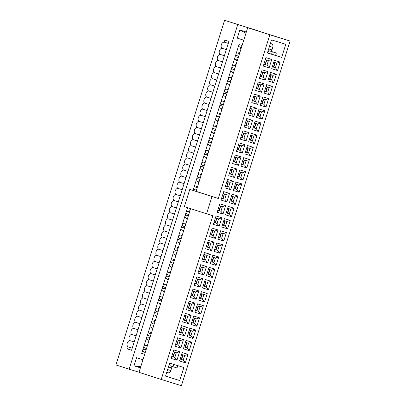 <?xml version="1.0" encoding="UTF-8"?>
<svg xmlns="http://www.w3.org/2000/svg" width="406" height="406" viewBox="0 0 406 406"><rect width="100%" height="100%" fill="white"/><g stroke="black" fill="none" stroke-linecap="round" stroke-linejoin="round"><path stroke-width="0.61" d="M206.537 213.764L184.339 206.679L189.785 189.419L196.073 191.373L247.69 27.674L290.082 41.042L181.411 385.7L161.218 379.422L212.83 215.723L206.537 213.764L211.983 196.504L218.271 198.463L269.883 34.764L290.082 41.042M161.218 379.422L139.019 372.332L190.617 208.684M280.176 62.077L277.516 70.517L271.69 68.705L274.349 60.266L280.176 62.077L276.862 63.138L273.751 62.174M276.339 74.257L273.68 82.692L267.848 80.88L270.513 72.446L276.339 74.257L273.02 75.318L269.909 74.349M272.497 86.432L269.838 94.872L264.012 93.06L266.671 84.621L272.497 86.432L269.183 87.498L266.067 86.529M268.655 98.612L265.996 107.052L260.17 105.24L262.829 96.801L268.655 98.612L265.341 99.678L262.23 98.709M264.819 110.792L262.159 119.232L256.328 117.42L258.992 108.981L264.819 110.792L261.5 111.853L258.389 110.889M260.977 122.972L258.317 131.412L252.491 129.6L255.151 121.161L260.977 122.972L257.663 124.033L254.547 123.069M257.14 135.152L254.476 143.587L248.65 141.775L251.309 133.341L257.14 135.152L253.821 136.213L250.71 135.244M253.298 147.327L250.639 155.767L244.808 153.955L247.472 145.515L253.298 147.327L249.979 148.393L246.868 147.424M249.457 159.507L246.797 167.947L240.971 166.135L243.63 157.695L249.457 159.507L246.143 160.573L243.027 159.604M245.62 171.687L242.955 180.127L237.129 178.315L239.789 169.875L245.62 171.687L242.301 172.753L239.19 171.784M241.778 183.867L239.119 192.307L233.288 190.495L235.952 182.055L241.778 183.867L238.459 184.928L235.348 183.964M237.936 196.047L235.277 204.487L229.451 202.675L232.11 194.235L237.936 196.047L234.622 197.108L231.511 196.144M234.1 208.227L231.435 216.662L225.609 214.85L228.268 206.415L234.1 208.227L230.781 209.288L227.67 208.319M230.258 220.402L227.599 228.842L221.767 227.03L224.432 218.59L230.258 220.402L226.939 221.468L223.828 220.499M226.416 232.582L223.757 241.022L217.931 239.21L220.59 230.77L226.416 232.582L223.102 233.648L219.991 232.679M222.579 244.762L219.915 253.202L214.089 251.39L216.748 242.95L222.579 244.762L219.26 245.823L216.149 244.859M218.738 256.942L216.078 265.382L210.247 263.57L212.911 255.13L218.738 256.942L215.419 258.003L212.308 257.039M214.896 269.122L212.236 277.557L206.41 275.745L209.07 267.31L214.896 269.122L211.582 270.183L208.471 269.214M211.059 281.297L208.395 289.737L202.569 287.925L205.228 279.485L211.059 281.297L207.74 282.363L204.629 281.394M207.217 293.477L204.558 301.917L198.727 300.105L201.391 291.665L207.217 293.477L203.898 294.543L200.787 293.574M203.376 305.657L200.716 314.097L194.89 312.285L197.549 303.845L203.376 305.657L200.062 306.723L196.951 305.754M199.539 317.837L196.874 326.277L191.048 324.465L193.708 316.025L199.539 317.837L196.22 318.898L193.109 317.934M195.697 330.017L193.038 338.457L187.207 336.645L189.871 328.205L195.697 330.017L192.378 331.078L189.267 330.114M191.855 342.197L189.196 350.632L183.37 348.82L186.029 340.385L191.855 342.197L188.541 343.258L185.43 342.288M188.019 354.372L185.354 362.812L179.528 361L182.187 352.56L188.019 354.372L184.7 355.438L181.589 354.468M263.281 66.087L265.94 57.647L271.766 59.459L269.107 67.898L263.281 66.087M259.439 78.267L262.103 69.827L267.93 71.639L265.265 80.078L259.439 78.267M255.602 90.447L258.262 82.007L264.088 83.819L261.428 92.258L255.602 90.447M251.761 102.627L254.42 94.187L260.246 95.999L257.587 104.438L251.761 102.627M247.919 114.807L250.583 106.367L256.409 108.179L253.745 116.618L247.919 114.807M244.082 126.982L246.741 118.547L252.568 120.359L249.908 128.793L244.082 126.982M240.24 139.162L242.9 130.722L248.726 132.534L246.066 140.973L240.24 139.162M236.399 151.342L239.063 142.902L244.889 144.714L242.225 153.153L236.399 151.342M232.562 163.522L235.221 155.082L241.047 156.894L238.388 165.333L232.562 163.522M228.72 175.702L231.379 167.262L237.205 169.074L234.546 177.513L228.72 175.702M224.878 187.882L227.543 179.442L233.369 181.254L230.709 189.693L224.878 187.882M221.042 200.056L223.701 191.617L229.527 193.429L226.868 201.868L221.042 200.056M217.2 212.236L219.859 203.797L225.685 205.609L223.026 214.048L217.2 212.236M213.358 224.416L216.022 215.977L221.849 217.789L219.189 226.228L213.358 224.416M209.521 236.596L212.181 228.157L218.007 229.969L215.347 238.408L209.521 236.596M205.68 248.776L208.339 240.337L214.17 242.149L211.506 250.588L205.68 248.776M201.838 260.951L204.502 252.517L210.328 254.329L207.669 262.763L201.838 260.951M198.001 273.131L200.66 264.692L206.487 266.503L203.827 274.943L198.001 273.131M194.159 285.311L196.819 276.872L202.65 278.683L199.985 287.123L194.159 285.311M190.318 297.491L192.982 289.052L198.808 290.863L196.149 299.303L190.318 297.491M186.481 309.671L189.14 301.232L194.966 303.043L192.307 311.483L186.481 309.671M182.639 321.851L185.298 313.412L191.13 315.223L188.465 323.663L182.639 321.851M178.797 334.026L181.462 325.587L187.288 327.398L184.628 335.838L178.797 334.026M174.961 346.206L177.62 337.767L183.446 339.578L180.787 348.018L174.961 346.206M171.119 358.386L173.778 349.947L179.609 351.758L176.945 360.198L171.119 358.386M179.762 380.554L183.872 367.511L169.637 363.086L165.526 376.129L179.762 380.554L165.562 376.022M285.773 44.335L271.533 39.91L267.422 52.953L281.657 57.378L285.773 44.335M272.299 66.777L275.41 67.741L277.516 70.517M272.304 66.762L275.41 67.741L276.862 63.138M273.745 67.208L275.192 62.62M273.02 75.318L271.568 79.921L268.462 78.942L271.568 79.921L273.68 82.692M269.904 79.388L271.35 74.8M269.183 87.498L267.732 92.101L264.621 91.122L267.732 92.101L269.838 94.872M266.067 91.568L267.513 86.98M265.341 99.678L263.89 104.281L260.784 103.302L263.89 104.281L265.996 107.052M262.225 103.748L263.672 99.155M261.5 111.853L260.048 116.461L256.942 115.477L260.048 116.461L262.159 119.232M258.383 115.928L259.835 111.335M257.663 124.033L256.211 128.636L253.1 127.657L256.211 128.636L258.317 131.412M254.547 128.108L255.993 123.515M253.821 136.213L252.37 140.816L249.264 139.837L252.37 140.816L254.476 143.587M250.705 140.283L252.151 135.695M249.979 148.393L248.528 152.996L245.422 152.017L248.528 152.996L250.639 155.767M246.863 152.463L248.315 147.875M246.143 160.573L244.691 165.176L241.58 164.197L244.691 165.176L246.797 167.947M243.027 164.643L244.473 160.055M242.301 172.753L240.849 177.356L237.743 176.371L240.849 177.356L242.955 180.127M239.185 176.823L240.631 172.23M238.459 184.928L237.008 189.531L233.902 188.551L237.008 189.531L239.119 192.307M235.343 189.003L236.794 184.41M234.622 197.108L233.171 201.711L230.06 200.731L233.171 201.711L235.277 204.487M231.506 201.178L232.953 196.59M230.781 209.288L229.329 213.891L226.223 212.911L229.329 213.891L231.435 216.662M227.664 213.358L229.111 208.77M226.939 221.468L225.487 226.071L222.381 225.091L225.487 226.071L227.599 228.842M223.823 225.538L225.274 220.95M223.102 233.648L221.651 238.251L218.54 237.271L221.651 238.251L223.757 241.022M219.986 237.718L221.432 233.125M214.698 249.462L217.809 250.431L219.915 253.202M214.703 249.446L217.809 250.431L219.26 245.823M216.144 249.898L217.591 245.305M210.856 261.642L213.967 262.606L216.078 265.382M210.861 261.626L213.967 262.606L215.419 258.003M212.302 262.078L213.754 257.485M207.019 273.817L210.13 274.786L212.236 277.557M207.019 273.806L210.13 274.786L211.582 270.183M208.466 274.253L209.912 269.665M203.178 285.997L206.289 286.966L208.395 289.737M203.183 285.986L206.289 286.966L207.74 282.363M204.624 286.433L206.07 281.845M199.336 298.177L202.447 299.146L204.558 301.917M199.341 298.166L202.447 299.146L203.898 294.543M200.782 298.613L202.234 294.025M195.499 310.357L198.61 311.326L200.716 314.097M195.499 310.341L198.61 311.326L200.062 306.723M196.946 310.793L198.392 306.2M191.657 322.537L194.768 323.501L196.874 326.277M191.662 322.521L194.768 323.501L196.22 318.898M193.104 322.973L194.55 318.38M187.816 334.717L190.927 335.681L193.038 338.457M187.821 334.701L190.927 335.681L192.378 331.078M189.262 335.148L190.713 330.56M183.979 346.891L187.09 347.861L189.196 350.632M183.979 346.881L187.09 347.861L188.541 343.258M185.425 347.328L186.872 342.74M180.137 359.071L183.248 360.041L181.583 359.508L183.03 354.92M185.354 362.812L183.248 360.041L184.7 355.438M180.142 359.061L181.583 359.508M271.766 59.459L268.452 60.524L265.341 59.555M268.452 60.524L267.001 65.127L263.895 64.148L267.001 65.127L269.107 67.898M265.336 64.595L266.783 60.007M267.93 71.639L264.61 72.704L261.5 71.735M264.61 72.704L263.159 77.307L260.053 76.328L263.159 77.307L265.265 80.078M261.494 76.775L262.941 72.187M264.088 83.819L260.774 84.884L257.658 83.915M260.774 84.884L259.322 89.487L256.211 88.503L259.322 89.487L261.428 92.258M257.658 88.955L259.104 84.362M260.246 95.999L256.932 97.059L253.821 96.095M256.932 97.059L255.481 101.662L252.375 100.683L255.481 101.662L257.587 104.438M253.816 101.135L255.262 96.542M256.409 108.179L253.09 109.239L249.979 108.275M253.09 109.239L251.639 113.842L248.533 112.863L251.639 113.842L253.745 116.618M249.974 113.315L251.421 108.722M252.568 120.359L249.254 121.419L246.137 120.45M249.254 121.419L247.802 126.022L244.691 125.043L247.802 126.022L249.908 128.793M246.137 125.49L247.584 120.902M248.726 132.534L245.412 133.599L242.301 132.63M245.412 133.599L243.96 138.202L240.854 137.223L243.96 138.202L246.066 140.973M242.296 137.67L243.742 133.082M244.889 144.714L241.57 145.779L238.459 144.81M241.57 145.779L240.119 150.382L237.013 149.403L240.119 150.382L242.225 153.153M238.454 149.85L239.9 145.257M241.047 156.894L237.733 157.959L234.617 156.99M237.733 157.959L236.282 162.562L233.171 161.578L236.282 162.562L238.388 165.333M234.617 162.03L236.064 157.437M237.205 169.074L233.892 170.134L230.781 169.17M233.892 170.134L232.44 174.737L229.334 173.758L232.44 174.737L234.546 177.513M230.775 174.21L232.222 169.617M233.369 181.254L230.05 182.314L226.939 181.35M230.05 182.314L228.598 186.917L225.492 185.938L228.598 186.917L230.709 189.693M226.934 186.384L228.38 181.797M229.527 193.429L226.213 194.494L223.097 193.525M226.213 194.494L224.762 199.097L221.651 198.118L224.762 199.097L226.868 201.868M223.097 198.564L224.543 193.977M225.685 205.609L222.371 206.674L219.26 205.705M222.371 206.674L220.92 211.277L217.814 210.298L220.92 211.277L223.026 214.048M219.255 210.744L220.702 206.157M221.849 217.789L218.529 218.854L215.419 217.885M213.967 222.488L217.078 223.457L219.189 226.228M213.972 222.473L217.078 223.457L218.529 218.854M215.413 222.924L216.865 218.332M218.007 229.969L214.693 231.029L211.577 230.065M210.125 234.668L213.241 235.632L215.347 238.408M210.13 234.653L213.241 235.632L214.693 231.029M211.577 235.104L213.023 230.512M214.17 242.149L210.851 243.209L207.74 242.245M206.289 246.848L209.4 247.812L211.506 250.588M206.294 246.833L209.4 247.812L210.851 243.209M207.735 247.284L209.181 242.692M210.328 254.329L207.009 255.389L203.898 254.42M202.447 259.023L205.558 259.992L207.669 262.763M202.452 259.013L205.558 259.992L207.009 255.389M203.893 259.459L205.345 254.872M206.487 266.503L203.173 267.569L200.056 266.6M198.61 271.203L201.721 272.172L203.827 274.943M198.61 271.193L201.721 272.172L203.173 267.569M200.056 271.639L201.503 267.052M202.65 278.683L199.331 279.749L196.22 278.78M194.768 283.383L197.879 284.352L199.985 287.123M194.773 283.373L197.879 284.352L199.331 279.749M196.215 283.819L197.661 279.226M198.808 290.863L195.489 291.929L192.378 290.96M190.927 295.563L194.038 296.532L196.149 299.303M190.932 295.548L194.038 296.532L195.489 291.929M192.373 295.999L193.824 291.406M194.966 303.043L191.652 304.104L188.541 303.14M187.09 307.743L190.201 308.707L192.307 311.483M187.09 307.728L190.201 308.707L191.652 304.104M188.536 308.179L189.983 303.587M191.13 315.223L187.811 316.284L184.7 315.32M183.248 319.923L186.359 320.887L188.465 323.663M183.253 319.908L186.359 320.887L187.811 316.284M184.694 320.354L186.141 315.767M187.288 327.398L183.969 328.464L180.858 327.495M179.406 332.098L182.517 333.067L184.628 335.838M179.411 332.088L182.517 333.067L183.969 328.464M180.853 332.534L182.304 327.947M183.446 339.578L180.132 340.644L177.021 339.675M175.57 344.278L178.681 345.247L180.787 348.018M175.57 344.268L178.681 345.247L180.132 340.644M177.016 344.714L178.462 340.126M171.728 356.458L174.839 357.427L173.174 356.894L174.621 352.301M171.733 356.443L173.174 356.894M176.945 360.198L174.839 357.427L176.29 352.824L173.179 351.855M196.073 191.373L218.271 198.463M189.785 189.419L211.983 196.504M247.69 27.674L269.883 34.764M179.609 351.758L176.29 352.824M169.312 364.121A9.023 6.537 107.3 0 1 170.266 365.842L177.016 367.958L177.757 365.608M173.042 366.725L173.783 364.375M281.657 57.378L275.557 55.429L276.313 53.029L269.564 50.907A9.023 6.537 107.3 0 1 267.798 51.76M267.447 52.871L275.557 55.429M271.584 54.191L272.34 51.795L276.313 53.029M272.34 51.795L269.564 50.907M146.114 349.83L144.226 349.231L142.907 349.404M147.378 345.816L144.237 345.176M143.668 346.988L144.648 347.891L146.536 348.495M146.109 349.835L144.226 349.231M142.333 351.22L145.257 352.54M172.961 356.828L174.407 352.235M148.809 341.284L148.048 340.487L148.413 340.055M146.931 345.724L146.652 344.917L147.728 344.709M182.685 354.808L181.238 359.401M149.956 337.65L148.063 337.056L146.744 337.224M151.22 333.641L148.078 333.001M147.505 334.808L148.489 335.711L150.372 336.315M149.951 337.655L148.063 337.056M146.17 339.04L149.098 340.36M176.798 344.648L178.249 340.055M152.646 329.104L151.885 328.307L152.255 327.875M150.773 333.549L150.489 332.737L151.565 332.529M186.521 342.628L185.075 347.221M153.793 325.47L151.905 324.876L150.585 325.044M155.056 321.461L151.92 320.821M151.347 322.628L152.331 323.531L154.214 324.135M153.793 325.475L151.905 324.876M150.012 326.86L152.94 328.185M180.64 332.468L182.086 327.881M156.488 316.924L155.726 316.132L156.092 315.695M154.61 321.369L154.331 320.562L155.407 320.354M190.363 330.454L188.917 335.041M157.635 313.29L155.747 312.696L154.427 312.864M158.898 309.281L155.757 308.641M155.188 310.448L156.168 311.351L158.056 311.955M157.63 313.3L155.747 312.696M153.854 314.686L156.777 316.005M184.481 320.288L185.928 315.701M160.329 304.744L159.568 303.952L159.934 303.515M158.452 309.189L158.173 308.382L159.248 308.174M194.205 318.274L192.759 322.861M161.471 301.11L159.583 300.516L158.264 300.684M162.74 297.101L159.599 296.461M159.025 298.273L160.01 299.176L161.892 299.775M161.471 301.12L159.583 300.516M157.69 302.506L160.619 303.825M188.318 308.108L189.764 303.521M164.166 292.569L163.405 291.772L163.775 291.335M162.293 297.009L162.009 296.202L163.085 295.994M198.042 306.094L196.595 310.686M129.712 340.548A3.421 2.477 107.3 0 1 129.154 337.016A3.421 2.477 107.3 0 1 131.63 334.458A3.421 2.477 107.3 0 1 131.077 330.931A3.421 2.477 107.3 0 1 133.549 328.368A3.421 2.477 107.3 0 1 132.995 324.841A3.421 2.477 107.3 0 1 135.472 322.278A3.421 2.477 107.3 0 1 134.914 318.751A3.421 2.477 107.3 0 1 137.39 316.188A3.421 2.477 107.3 0 1 136.837 312.661A3.421 2.477 107.3 0 1 139.309 310.098A3.421 2.477 107.3 0 1 138.756 306.571A3.421 2.477 107.3 0 1 141.232 304.008A3.421 2.477 107.3 0 1 140.674 300.481A3.421 2.477 107.3 0 1 143.151 297.918A3.421 2.477 107.3 0 1 142.597 294.391A3.421 2.477 107.3 0 1 145.069 291.828A3.421 2.477 107.3 0 1 144.516 288.301A3.421 2.477 107.3 0 1 146.992 285.743A3.421 2.477 107.3 0 1 146.434 282.211A3.421 2.477 107.3 0 1 148.911 279.653A3.421 2.477 107.3 0 1 148.357 276.121A3.421 2.477 107.3 0 1 150.829 273.563A3.421 2.477 107.3 0 1 150.276 270.031A3.421 2.477 107.3 0 1 152.752 267.473A3.421 2.477 107.3 0 1 152.194 263.946A3.421 2.477 107.3 0 1 154.671 261.383A3.421 2.477 107.3 0 1 154.118 257.856A3.421 2.477 107.3 0 1 156.589 255.293A3.421 2.477 107.3 0 1 156.036 251.766A3.421 2.477 107.3 0 1 158.513 249.203A3.421 2.477 107.3 0 1 157.954 245.676A3.421 2.477 107.3 0 1 160.431 243.113A3.421 2.477 107.3 0 1 159.878 239.586A3.421 2.477 107.3 0 1 162.349 237.023A3.421 2.477 107.3 0 1 161.796 233.496A3.421 2.477 107.3 0 1 164.273 230.933A3.421 2.477 107.3 0 1 163.714 227.406A3.421 2.477 107.3 0 1 166.191 224.843A3.421 2.477 107.3 0 1 165.638 221.316A3.421 2.477 107.3 0 1 168.109 218.758A3.421 2.477 107.3 0 1 167.556 215.226A3.421 2.477 107.3 0 1 170.033 212.668A3.421 2.477 107.3 0 1 169.475 209.136A3.421 2.477 107.3 0 1 171.951 206.578A3.421 2.477 107.3 0 1 171.398 203.046A3.421 2.477 107.3 0 1 173.869 200.488A3.421 2.477 107.3 0 1 173.316 196.961A3.421 2.477 107.3 0 1 175.793 194.398A3.421 2.477 107.3 0 1 175.235 190.871A3.421 2.477 107.3 0 1 177.711 188.308A3.421 2.477 107.3 0 1 177.158 184.781A3.421 2.477 107.3 0 1 179.63 182.218A3.421 2.477 107.3 0 1 179.076 178.691A3.421 2.477 107.3 0 1 181.553 176.128A3.421 2.477 107.3 0 1 180.995 172.601A3.421 2.477 107.3 0 1 183.471 170.038A3.421 2.477 107.3 0 1 182.918 166.511A3.421 2.477 107.3 0 1 185.39 163.948A3.421 2.477 107.3 0 1 184.837 160.421A3.421 2.477 107.3 0 1 187.313 157.858A3.421 2.477 107.3 0 1 186.755 154.331A3.421 2.477 107.3 0 1 189.232 151.773A3.421 2.477 107.3 0 1 188.678 148.241A3.421 2.477 107.3 0 1 191.15 145.683A3.421 2.477 107.3 0 1 190.597 142.151A3.421 2.477 107.3 0 1 193.073 139.593A3.421 2.477 107.3 0 1 192.515 136.061A3.421 2.477 107.3 0 1 194.992 133.503A3.421 2.477 107.3 0 1 194.438 129.976A3.421 2.477 107.3 0 1 196.91 127.413A3.421 2.477 107.3 0 1 196.357 123.886A3.421 2.477 107.3 0 1 198.833 121.323A3.421 2.477 107.3 0 1 198.275 117.796A3.421 2.477 107.3 0 1 200.752 115.233A3.421 2.477 107.3 0 1 200.199 111.706A3.421 2.477 107.3 0 1 202.67 109.143A3.421 2.477 107.3 0 1 202.117 105.616A3.421 2.477 107.3 0 1 204.594 103.053A3.421 2.477 107.3 0 1 204.035 99.526A3.421 2.477 107.3 0 1 206.512 96.963A3.421 2.477 107.3 0 1 205.959 93.436A3.421 2.477 107.3 0 1 208.43 90.873A3.421 2.477 107.3 0 1 207.877 87.346A3.421 2.477 107.3 0 1 210.354 84.788A3.421 2.477 107.3 0 1 209.795 81.256A3.421 2.477 107.3 0 1 212.272 78.698A3.421 2.477 107.3 0 1 211.719 75.166A3.421 2.477 107.3 0 1 214.19 72.608A3.421 2.477 107.3 0 1 213.637 69.076A3.421 2.477 107.3 0 1 216.114 66.518A3.421 2.477 107.3 0 1 215.556 62.991A3.421 2.477 107.3 0 1 218.032 60.428A3.421 2.477 107.3 0 1 217.479 56.901A3.421 2.477 107.3 0 1 219.95 54.338A3.421 2.477 107.3 0 1 219.397 50.811A3.421 2.477 107.3 0 1 221.874 48.248A3.421 2.477 107.3 0 1 221.422 44.416A3.421 2.477 107.3 0 1 224.269 42.133L224.914 40.087L228.938 41.376L131.544 350.261L127.525 348.977L128.164 346.937A3.421 2.477 107.3 0 1 127.149 343.415A3.421 2.477 107.3 0 1 129.712 340.548L134.173 341.933M257.942 30.861L224.589 20.3L115.918 364.958L129.098 369.166L237.769 24.507L257.962 30.79M129.098 369.166L139.04 372.256M142.988 359.746L136.538 357.686L143.003 359.696M136.538 357.686L133.965 365.836L140.43 367.846M243.737 40.209L237.282 38.154L239.855 29.998L246.32 32.013M144.678 354.372L141.638 353.428L187.582 207.715M193.033 190.429L239.027 44.538L242.072 45.482M221.874 48.248L226.335 49.633M224.269 42.133L228.304 43.386M219.95 54.338L224.411 55.723M218.032 60.428L222.493 61.813M216.114 66.518L220.575 67.903M214.19 72.608L218.651 73.993M212.272 78.698L216.733 80.084M210.354 84.788L214.815 86.174M208.43 90.873L212.891 92.263M206.512 96.963L210.973 98.353M204.594 103.053L209.054 104.444M202.67 109.143L207.131 110.533M200.752 115.233L205.213 116.618M198.833 121.323L203.294 122.708M196.91 127.413L201.371 128.798M194.992 133.503L199.453 134.888M193.073 139.593L197.534 140.978M191.15 145.683L195.611 147.068M189.232 151.773L193.692 153.158M187.313 157.858L191.774 159.248M185.39 163.948L189.851 165.338M183.471 170.038L187.932 171.428M181.553 176.128L186.014 177.518M179.63 182.218L184.091 183.603M177.711 188.308L182.172 189.693M175.793 194.398L180.254 195.783M173.869 200.488L178.33 201.873M171.951 206.578L176.412 207.963M170.033 212.668L174.494 214.053M168.109 218.758L172.57 220.143M166.191 224.843L170.652 226.233M164.273 230.933L168.734 232.323M162.349 237.023L166.815 238.413M160.431 243.113L164.892 244.503M158.513 249.203L162.973 250.588M156.589 255.293L161.055 256.678M154.671 261.383L159.132 262.768M152.752 267.473L157.213 268.858M150.829 273.563L155.295 274.948M148.911 279.653L153.372 281.038M146.992 285.743L151.453 287.128M145.069 291.828L149.535 293.218M143.151 297.918L147.611 299.308M141.232 304.008L145.693 305.398M139.309 310.098L143.775 311.483M137.39 316.188L141.851 317.573M135.472 322.278L139.933 323.663M133.549 328.368L138.015 329.753M131.63 334.458L136.091 335.843M128.164 346.937L132.199 348.191M237.769 24.507L224.589 20.3M238.403 46.523L241.448 47.472M166.643 372.581L168.185 372.789A2.938 2.126 -72.7 0 0 170.835 370.571L171.647 368.003A2.634 1.908 -72.7 0 0 171.743 366.308M133.965 365.836L140.775 366.755M169.647 364.598L169.206 364.456L169.652 364.608M270.482 43.249L271.863 43.975A2.938 2.126 107.3 0 1 272.756 47.319L271.944 49.887A2.634 1.908 107.3 0 1 271.02 51.364M239.855 29.998L245.945 33.201M127.525 348.977L131.554 350.231M141.653 353.372L144.698 354.316M142.298 351.332L143.191 351.611M144.272 345.075L145.312 345.399M148.109 332.895L149.154 333.219M151.951 320.715L152.996 321.039M155.792 308.535L156.833 308.859M159.629 296.355L160.674 296.679M163.471 284.18L164.516 284.505M167.313 272L168.353 272.325M171.149 259.82L172.195 260.144M174.991 247.64L176.037 247.964M178.833 235.46L179.873 235.784M182.67 223.285L183.715 223.605M186.511 211.105L187.557 211.43M194.19 186.745L195.235 187.07M198.032 174.565L199.077 174.89M201.873 162.385L202.914 162.71M205.71 150.21L206.755 150.535M209.552 138.03L210.597 138.355M213.394 125.85L214.434 126.175M217.23 113.67L218.276 113.995M221.072 101.49L222.112 101.815M224.914 89.315L225.954 89.635M228.751 77.135L229.796 77.46M232.592 64.955L233.633 65.28M236.434 52.775L237.474 53.1M163.425 288.336L165.313 288.94L163.425 288.336L162.106 288.509M166.577 284.921L163.435 284.281M162.867 286.093L163.846 286.996L165.734 287.595M161.532 290.326L164.46 291.645M192.16 295.933L193.606 291.341M168.008 280.389L167.247 279.592L167.612 279.155M166.13 284.829L165.851 284.022L166.927 283.814M201.883 293.914L200.437 298.506M167.267 276.161L169.15 276.76L167.267 276.161L165.947 276.329M170.418 272.746L167.277 272.106M166.709 273.913L167.688 274.816L169.576 275.42M165.374 278.146L168.297 279.465M196.002 283.753L197.448 279.161M171.85 268.209L171.088 267.412L171.454 266.981M169.972 272.654L169.693 271.842L170.769 271.634M205.725 281.734L204.279 286.326M171.104 263.981L172.992 264.58L171.104 263.981L169.784 264.149M174.26 260.566L171.119 259.926M170.545 261.733L171.53 262.636L173.413 263.24M169.211 265.966L172.139 267.29M199.838 271.573L201.285 266.981M175.686 256.029L174.925 255.232L175.296 254.801M173.814 260.474L173.529 259.662L174.605 259.454M209.562 269.559L208.116 274.146M174.945 251.801L176.833 252.405L174.945 251.801L173.626 251.969M178.097 248.386L174.956 247.746M174.387 249.553L175.367 250.456L177.255 251.06M173.052 253.786L175.981 255.11M203.68 259.393L205.126 254.806M179.528 243.849L178.767 243.057L179.132 242.621M177.65 248.294L177.371 247.487L178.447 247.279M213.404 257.379L211.957 261.966M178.787 239.621L180.67 240.225L178.787 239.621L177.468 239.789M181.939 236.206L178.797 235.566M178.229 237.373L179.208 238.281L181.096 238.88M176.894 241.611L179.817 242.93M207.522 247.213L208.968 242.626M183.37 231.669L182.609 230.877L182.974 230.441M181.492 236.114L181.208 235.307L182.289 235.099M217.246 245.199L215.799 249.786M182.624 227.441L184.512 228.045L182.624 227.441L181.304 227.614M185.781 224.026L182.639 223.386M182.066 225.198L183.05 226.101L184.933 226.7M180.731 229.431L183.659 230.75M211.359 235.038L212.805 230.446M187.207 219.494L186.445 218.697L186.816 218.261M185.334 223.934L185.05 223.127L186.126 222.919M221.082 233.019L219.636 237.611M186.466 215.261L188.354 215.865L186.466 215.261L185.146 215.434M189.617 211.846L186.476 211.206M185.907 213.018L186.887 213.921L188.775 214.525M184.573 217.251L187.501 218.57M215.2 222.858L216.647 218.266M189.171 211.754L188.891 210.947L189.967 210.739M224.924 220.839L223.478 225.431M219.042 210.678L220.488 206.086M228.766 208.659L227.319 213.251M197.301 187.491L194.159 186.851M193.586 188.658L194.57 189.561L196.453 190.165M222.879 198.498L224.325 193.911M198.727 182.954L197.966 182.162L198.331 181.726M196.849 187.399L196.57 186.593L197.646 186.384M232.602 196.484L231.156 201.071M197.986 178.726L199.874 179.33L197.986 178.726L196.666 178.894M201.137 175.311L197.996 174.671M197.428 176.478L198.407 177.381L200.295 177.985M196.093 180.716L199.016 182.035M226.721 186.318L228.167 181.731M202.569 170.774L201.807 169.982L202.173 169.546M200.691 175.219L200.412 174.413L201.488 174.204M236.444 184.304L234.998 188.891M201.828 166.546L203.71 167.15L201.828 166.546L200.508 166.719M204.979 163.131L201.838 162.491M201.269 164.303L202.249 165.206L204.137 165.805M199.935 168.536L202.858 169.855M230.562 174.138L232.009 169.551M206.41 158.599L205.649 157.802L206.015 157.366M204.533 163.039L204.248 162.233L205.329 162.024M240.286 172.124L238.84 176.717M205.664 154.366L207.552 154.97L205.664 154.366L204.345 154.539M208.821 150.951L205.68 150.311M205.106 152.123L206.091 153.026L207.973 153.625M203.771 156.356L206.7 157.675M234.399 161.964L235.845 157.371M210.247 146.419L209.486 145.622L209.851 145.186M208.369 150.859L208.09 150.053L209.166 149.844M244.123 159.944L242.676 164.537M209.506 142.191L211.394 142.79L209.506 142.191L208.187 142.359M212.658 138.776L209.516 138.136M208.948 139.943L209.927 140.846L211.815 141.45M207.613 144.176L210.536 145.495M238.241 149.784L239.687 145.191M214.089 134.239L213.328 133.442L213.693 133.011M212.211 138.685L211.932 137.873L213.008 137.664M247.964 147.764L246.518 152.357M213.348 130.011L215.231 130.61L213.348 130.011L212.028 130.179M216.499 126.596L213.358 125.956M212.79 127.763L213.769 128.666L215.657 129.27M211.455 131.996L214.378 133.32M242.083 137.604L243.529 133.011M217.931 122.059L217.169 121.262L217.535 120.831M216.053 126.505L215.769 125.693L216.85 125.484M251.806 135.589L250.355 140.177M217.185 117.831L219.073 118.435L217.185 117.831L215.865 117.999M220.341 114.416L217.2 113.776M216.626 115.583L217.611 116.486L219.494 117.09M215.292 119.816L218.22 121.14M245.919 125.424L247.366 120.836M221.767 109.879L221.006 109.087L221.371 108.651M219.89 114.325L219.61 113.518L220.686 113.31M255.643 123.409L254.197 127.997M221.026 105.651L222.914 106.255L221.026 105.651L219.707 105.819M224.178 102.236L221.037 101.596M220.468 103.403L221.448 104.312L223.336 104.91M219.133 107.641L222.057 108.96M249.761 113.244L251.207 108.656M225.609 97.699L224.848 96.907L225.213 96.471M223.731 102.145L223.452 101.338L224.528 101.13M259.485 111.229L258.038 115.817M224.868 93.471L226.751 94.075L224.868 93.471L223.549 93.644M228.02 90.056L224.878 89.416M224.31 91.228L225.289 92.132L227.177 92.73M222.975 95.461L225.898 96.78M253.603 101.069L255.049 96.476M229.451 85.524L228.69 84.727L229.055 84.291M227.573 89.965L227.289 89.158L228.37 88.95M263.327 99.049L261.875 103.642M228.705 81.291L230.593 81.895L228.705 81.291L227.385 81.464M231.856 77.876L228.72 77.236M228.147 79.048L229.131 79.952L231.014 80.555M226.812 83.281L229.74 84.6M257.44 88.889L258.886 84.296M233.288 73.344L232.526 72.547L232.892 72.116M231.41 77.785L231.131 76.978L232.207 76.77M267.163 86.869L265.717 91.462M232.547 69.116L234.435 69.715L232.547 69.116L231.227 69.284M235.698 65.701L232.557 65.061M231.988 66.868L232.968 67.772L234.856 68.375M230.654 71.101L233.577 72.425M261.281 76.709L262.728 72.116M237.129 61.164L236.368 60.367L236.734 59.936M235.252 65.61L234.972 64.798L236.048 64.59M271.005 74.689L269.559 79.282M236.388 56.936L238.271 57.535L236.388 56.936L235.069 57.104M239.54 53.521L236.399 52.881M235.83 54.688L236.81 55.592L238.698 56.195M234.495 58.921L237.419 60.245M265.118 64.529L266.569 59.941M240.971 48.984L240.21 48.192L240.682 47.624L241.347 47.781M239.093 53.43L238.809 52.623L239.89 52.415M274.847 62.514L273.395 67.102M166.724 372.332L168.185 372.789M167.597 369.567L170.835 370.571M168.404 366.994L171.647 368.003M270.396 43.518L271.863 43.975M269.518 46.309L272.756 47.319M268.706 48.882L271.944 49.887M267.919 51.379L268.412 51.532L267.919 51.379"/></g></svg>
